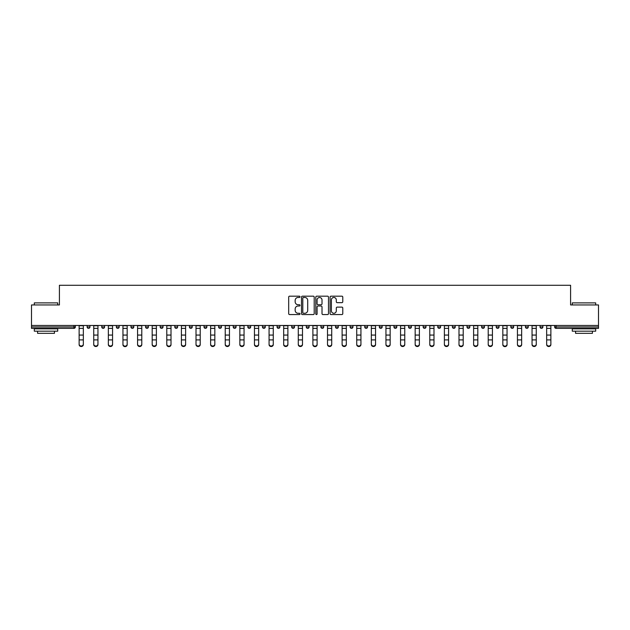 <?xml version="1.0" encoding="UTF-8"?>
<svg xmlns="http://www.w3.org/2000/svg" width="630" height="630" viewBox="0 0 630 630"><rect width="100%" height="100%" fill="white"/><g stroke="black" fill="none" stroke-linecap="round" stroke-linejoin="round"><path stroke-width="0.94" d="M300.014 296.825A0.646 0.646 0 0 0 299.368 296.179L289.603 296.179A0.921 0.921 0 0 0 288.682 297.1L288.682 313.645A0.921 0.921 0 0 0 289.603 314.567L299.368 314.567A0.646 0.646 0 0 0 300.014 313.921A0.646 0.646 0 0 0 299.368 313.275L298.108 313.275A2.945 2.945 0 0 1 295.163 310.338L295.163 308.96A2.945 2.945 0 0 1 298.108 306.015L299.368 306.015A0.646 0.646 0 0 0 300.014 305.369A0.646 0.646 0 0 0 299.368 304.731L298.108 304.731A2.945 2.945 0 0 1 295.163 301.786L295.163 300.408A2.945 2.945 0 0 1 298.108 297.47L299.368 297.47A0.646 0.646 0 0 0 300.014 296.825M341.87 302.66A0.921 0.921 0 0 0 342.783 301.738L342.783 297.1A0.921 0.921 0 0 0 341.87 296.179L331.018 296.179A0.921 0.921 0 0 0 330.096 297.1L330.096 313.645A0.921 0.921 0 0 0 331.018 314.567L341.87 314.567A0.921 0.921 0 0 0 342.783 313.645L342.783 308.038A0.921 0.921 0 0 0 341.87 307.117L337.223 307.117A0.921 0.921 0 0 0 336.302 308.038L336.302 310.818A2.457 2.457 0 0 1 333.845 313.275A2.457 2.457 0 0 1 331.388 310.818L331.388 299.927A2.457 2.457 0 0 1 333.845 297.47A2.457 2.457 0 0 1 336.302 299.927L336.302 301.738A0.921 0.921 0 0 0 337.223 302.66L341.87 302.66M31.5 325.466L31.5 304.952L59.409 304.952L59.409 285.28L570.591 285.28L570.591 304.952L598.5 304.952L598.5 325.466L31.5 325.466L31.5 326.962L73.93 326.962L73.93 325.466M314.197 297.1A0.921 0.921 0 0 0 313.275 296.179L302.432 296.179A0.921 0.921 0 0 0 301.51 297.1L301.51 313.645A0.921 0.921 0 0 0 302.432 314.567L313.275 314.567A0.921 0.921 0 0 0 314.197 313.645L314.197 297.1M316.725 296.179L327.568 296.179A0.921 0.921 0 0 1 328.49 297.1L328.49 313.645A0.921 0.921 0 0 1 327.568 314.567L322.93 314.567A0.921 0.921 0 0 1 322.009 313.645L322.009 306.936A0.921 0.921 0 0 0 321.087 306.015L318.008 306.015A0.921 0.921 0 0 0 317.095 306.936L317.095 313.921A0.646 0.646 0 0 1 316.449 314.567A0.646 0.646 0 0 1 315.803 313.921L315.803 297.1A0.921 0.921 0 0 1 316.725 296.179M75.332 325.466L75.332 326.962A1.402 1.402 0 0 1 73.93 328.364L31.5 328.364L31.5 326.962M598.5 325.466L598.5 328.364L556.069 328.364A1.402 1.402 0 0 1 554.668 326.962L554.668 325.466M87.129 326.962A1.402 1.402 0 0 0 88.539 328.364A1.402 1.402 0 0 0 89.94 326.962L89.94 325.466L89.94 326.962L87.129 326.962A1.402 1.402 0 0 0 88.539 328.364A1.402 1.402 0 0 1 87.129 326.962L87.129 325.466M73.93 328.364A1.402 1.402 0 0 0 75.332 326.962A1.402 1.402 0 0 1 73.93 328.364L73.93 326.962L75.332 326.962M101.745 325.466L101.745 326.962L101.745 325.466M104.556 325.466L104.556 326.962L104.556 325.466M116.353 326.962A1.402 1.402 0 0 0 117.755 328.364A1.402 1.402 0 0 0 119.164 326.962A1.402 1.402 0 0 1 117.755 328.364A1.402 1.402 0 0 0 119.164 326.962L119.164 325.466L119.164 326.962L116.353 326.962A1.402 1.402 0 0 0 117.755 328.364A1.402 1.402 0 0 1 116.353 326.962L116.353 325.466M130.961 325.466L130.961 326.962L130.961 325.466M133.773 325.466L133.773 326.962A1.402 1.402 0 0 1 132.371 328.364A1.402 1.402 0 0 1 130.961 326.962A1.402 1.402 0 0 0 132.371 328.364A1.402 1.402 0 0 0 133.773 326.962A1.402 1.402 0 0 1 132.371 328.364A1.402 1.402 0 0 1 130.961 326.962L133.773 326.962M145.577 325.466L145.577 326.962L145.577 325.466M148.381 325.466L148.381 326.962L148.381 325.466M162.997 325.466L162.997 326.962A1.402 1.402 0 0 1 161.587 328.364A1.402 1.402 0 0 1 160.185 326.962L160.185 325.466M176.203 328.364A1.402 1.402 0 0 0 177.605 326.962L177.605 325.466L177.605 326.962A1.402 1.402 0 0 1 176.203 328.364A1.402 1.402 0 0 1 174.793 326.962L174.793 325.466M192.213 325.466L192.213 326.962A1.402 1.402 0 0 1 190.811 328.364A1.402 1.402 0 0 1 189.41 326.962L189.41 325.466M206.829 325.466L206.829 326.962A1.402 1.402 0 0 1 205.419 328.364A1.402 1.402 0 0 1 204.018 326.962L204.018 325.466M218.626 325.466L218.626 326.962L218.626 325.466M221.437 325.466L221.437 326.962L221.437 325.466M236.045 325.466L236.045 326.962A1.402 1.402 0 0 1 234.643 328.364A1.402 1.402 0 0 1 233.234 326.962L233.234 325.466M247.85 325.466L247.85 326.962L247.85 325.466M250.661 325.466L250.661 326.962A1.402 1.402 0 0 1 249.252 328.364A1.402 1.402 0 0 1 247.85 326.962L250.661 326.962A1.402 1.402 0 0 1 249.252 328.364M265.269 325.466L265.269 326.962L262.458 326.962A1.402 1.402 0 0 0 263.86 328.364A1.402 1.402 0 0 1 262.458 326.962L262.458 325.466M279.877 325.466L279.877 326.962A1.402 1.402 0 0 1 278.476 328.364A1.402 1.402 0 0 1 277.066 326.962L277.066 325.466M294.486 325.466L294.486 326.962A1.402 1.402 0 0 1 293.084 328.364A1.402 1.402 0 0 1 291.682 326.962L291.682 325.466M306.29 325.466L306.29 326.962L306.29 325.466M309.102 325.466L309.102 326.962A1.402 1.402 0 0 1 307.692 328.364A1.402 1.402 0 0 1 306.29 326.962L309.102 326.962A1.402 1.402 0 0 1 307.692 328.364M322.308 328.364A1.402 1.402 0 0 0 323.71 326.962L323.71 325.466L323.71 326.962A1.402 1.402 0 0 1 322.308 328.364A1.402 1.402 0 0 1 320.898 326.962L320.898 325.466M338.318 325.466L338.318 326.962A1.402 1.402 0 0 1 336.916 328.364A1.402 1.402 0 0 1 335.514 326.962L335.514 325.466M352.934 325.466L352.934 326.962A1.402 1.402 0 0 1 351.524 328.364A1.402 1.402 0 0 1 350.123 326.962L350.123 325.466M364.731 325.466L364.731 326.962L364.731 325.466M367.542 325.466L367.542 326.962A1.402 1.402 0 0 1 366.14 328.364A1.402 1.402 0 0 1 364.731 326.962L367.542 326.962A1.402 1.402 0 0 1 366.14 328.364M382.15 325.466L382.15 326.962A1.402 1.402 0 0 1 380.748 328.364A1.402 1.402 0 0 1 379.339 326.962L379.339 325.466M393.955 325.466L393.955 326.962L393.955 325.466M396.766 325.466L396.766 326.962L396.766 325.466M408.563 325.466L408.563 326.962L408.563 325.466M411.374 325.466L411.374 326.962L411.374 325.466M425.982 325.466L425.982 326.962A1.402 1.402 0 0 1 424.581 328.364A1.402 1.402 0 0 1 423.171 326.962L423.171 325.466M440.591 325.466L440.591 326.962L437.787 326.962A1.402 1.402 0 0 0 439.189 328.364A1.402 1.402 0 0 1 437.787 326.962L437.787 325.466M455.206 325.466L455.206 326.962A1.402 1.402 0 0 1 453.797 328.364A1.402 1.402 0 0 1 452.395 326.962L452.395 325.466M467.003 325.466L467.003 326.962L467.003 325.466M469.815 325.466L469.815 326.962L469.815 325.466M484.423 325.466L484.423 326.962A1.402 1.402 0 0 1 483.021 328.364A1.402 1.402 0 0 1 481.619 326.962L481.619 325.466M499.039 325.466L499.039 326.962L496.227 326.962A1.402 1.402 0 0 0 497.629 328.364A1.402 1.402 0 0 1 496.227 326.962L496.227 325.466M513.647 325.466L513.647 326.962A1.402 1.402 0 0 1 512.245 328.364A1.402 1.402 0 0 1 510.835 326.962L510.835 325.466M528.255 325.466L528.255 326.962L525.444 326.962A1.402 1.402 0 0 0 526.853 328.364A1.402 1.402 0 0 1 525.444 326.962L525.444 325.466M542.871 325.466L542.871 326.962A1.402 1.402 0 0 1 541.461 328.364A1.402 1.402 0 0 1 540.06 326.962L540.06 325.466M103.147 328.364A1.402 1.402 0 0 1 101.745 326.962L104.556 326.962A1.402 1.402 0 0 1 103.147 328.364A1.402 1.402 0 0 0 104.556 326.962A1.402 1.402 0 0 1 103.147 328.364M146.979 328.364A1.402 1.402 0 0 1 145.577 326.962A1.402 1.402 0 0 0 146.979 328.364A1.402 1.402 0 0 0 148.381 326.962A1.402 1.402 0 0 1 146.979 328.364A1.402 1.402 0 0 1 145.577 326.962L148.381 326.962A1.402 1.402 0 0 1 146.979 328.364M220.035 328.364A1.402 1.402 0 0 1 218.626 326.962L221.437 326.962A1.402 1.402 0 0 1 220.035 328.364A1.402 1.402 0 0 0 221.437 326.962M263.86 328.364A1.402 1.402 0 0 0 265.269 326.962A1.402 1.402 0 0 1 263.86 328.364A1.402 1.402 0 0 1 262.458 326.962M395.356 328.364A1.402 1.402 0 0 1 393.955 326.962A1.402 1.402 0 0 0 395.356 328.364A1.402 1.402 0 0 0 396.766 326.962A1.402 1.402 0 0 1 395.356 328.364A1.402 1.402 0 0 1 393.955 326.962L396.766 326.962M409.965 328.364A1.402 1.402 0 0 1 408.563 326.962A1.402 1.402 0 0 0 409.965 328.364A1.402 1.402 0 0 0 411.374 326.962A1.402 1.402 0 0 1 409.965 328.364A1.402 1.402 0 0 1 408.563 326.962L411.374 326.962A1.402 1.402 0 0 1 409.965 328.364M440.591 326.962A1.402 1.402 0 0 1 439.189 328.364A1.402 1.402 0 0 0 440.591 326.962A1.402 1.402 0 0 1 439.189 328.364A1.402 1.402 0 0 1 437.787 326.962M468.413 328.364A1.402 1.402 0 0 1 467.003 326.962A1.402 1.402 0 0 0 468.413 328.364A1.402 1.402 0 0 0 469.815 326.962A1.402 1.402 0 0 1 468.413 328.364A1.402 1.402 0 0 1 467.003 326.962L469.815 326.962M497.629 328.364A1.402 1.402 0 0 0 499.039 326.962A1.402 1.402 0 0 1 497.629 328.364A1.402 1.402 0 0 1 496.227 326.962M528.255 326.962A1.402 1.402 0 0 1 526.853 328.364A1.402 1.402 0 0 0 528.255 326.962A1.402 1.402 0 0 1 526.853 328.364A1.402 1.402 0 0 1 525.444 326.962M556.069 325.466L556.069 328.364A1.402 1.402 0 0 1 554.668 326.962L598.5 326.962M303.44 297.47A0.646 0.646 0 0 0 302.794 298.108L302.794 312.637A0.646 0.646 0 0 0 303.44 313.275L304.77 313.275A2.945 2.945 0 0 0 307.716 310.338L307.716 300.408A2.945 2.945 0 0 0 304.77 297.47L303.44 297.47M322.009 299.974A2.457 2.457 0 0 0 319.552 297.51A2.457 2.457 0 0 0 317.095 299.974L317.095 303.81A0.921 0.921 0 0 0 318.008 304.731L321.087 304.731A0.921 0.921 0 0 0 322.009 303.81L322.009 299.974M79.128 340.413L79.128 344.208A2.111 1.914 0 0 0 83.341 344.208L83.341 344.72A2.111 1.914 180 0 1 79.128 344.72M83.341 344.208L83.341 325.466M79.128 344.208L79.128 325.466M34.311 302.888L57.724 302.888L34.311 302.888L34.311 304.952M57.724 331.175L34.311 331.175L34.311 328.836L57.724 328.836L57.724 331.175M54.448 331.175L54.448 333.333L37.587 333.333L37.587 331.175M572.276 302.888L595.689 302.888L572.276 302.888L572.276 304.952M595.689 331.175L572.276 331.175L572.276 328.836L595.689 328.836L595.689 331.175M592.413 331.175L592.413 333.333L575.552 333.333L575.552 331.175M93.736 340.413L93.736 344.208A2.111 1.914 0 0 0 97.949 344.208L97.949 344.72A2.111 1.914 180 0 1 93.736 344.72M108.344 340.413L108.344 344.208A2.111 1.914 0 0 0 112.557 344.208L112.557 344.72A2.111 1.914 180 0 1 108.344 344.72M122.952 340.413L122.952 344.208A2.111 1.914 0 0 0 127.173 344.208L127.173 344.72A2.111 1.914 180 0 1 122.952 344.72M137.568 340.413L137.568 344.208A2.111 1.914 0 0 0 141.781 344.208L141.781 344.72A2.111 1.914 180 0 1 137.568 344.72M152.177 340.413L152.177 344.208A2.111 1.914 0 0 0 156.39 344.208L156.39 344.72A2.111 1.914 180 0 1 152.177 344.72M97.949 344.72L97.949 325.466M93.736 344.208L93.736 325.466M112.557 344.208L112.557 325.466M108.344 344.208L108.344 325.466M127.173 344.208L127.173 325.466M122.952 344.208L122.952 325.466M141.781 344.208L141.781 325.466M137.568 344.208L137.568 325.466M156.39 344.208L156.39 325.466M152.177 344.208L152.177 325.466M166.785 340.413L166.785 344.208A2.111 1.914 0 0 0 171.006 344.208L171.006 344.72A2.111 1.914 180 0 1 166.785 344.72M171.006 344.72L171.006 325.466M166.785 344.208L166.785 325.466M181.401 340.413L181.401 344.208A2.111 1.914 0 0 0 185.614 344.208L185.614 344.72A2.111 1.914 180 0 1 181.401 344.72M185.614 344.72L185.614 325.466M181.401 344.208L181.401 325.466M196.009 340.413L196.009 344.208A2.111 1.914 0 0 0 200.222 344.208L200.222 344.72A2.111 1.914 180 0 1 196.009 344.72M200.222 344.208L200.222 325.466M196.009 344.208L196.009 325.466M210.617 340.413L210.617 344.208A2.111 1.914 0 0 0 214.83 344.208L214.83 344.72A2.111 1.914 180 0 1 210.617 344.72M214.83 344.208L214.83 325.466M210.617 344.208L210.617 325.466M225.233 340.413L225.233 344.208A2.111 1.914 0 0 0 229.446 344.208L229.446 344.72A2.111 1.914 180 0 1 225.233 344.72M229.446 344.208L229.446 325.466M225.233 344.208L225.233 325.466M239.841 340.413L239.841 344.208A2.111 1.914 0 0 0 244.054 344.208L244.054 344.72A2.111 1.914 180 0 1 239.841 344.72M244.054 344.208L244.054 325.466M239.841 344.208L239.841 325.466M254.449 340.413L254.449 344.208A2.111 1.914 0 0 0 258.662 344.208L258.662 344.72A2.111 1.914 180 0 1 254.449 344.72M258.662 344.208L258.662 325.466M254.449 344.208L254.449 325.466M269.065 340.413L269.065 344.208A2.111 1.914 0 0 0 273.278 344.208L273.278 344.72A2.111 1.914 180 0 1 269.065 344.72M273.278 344.72L273.278 325.466M269.065 344.208L269.065 325.466M283.673 340.413L283.673 344.208A2.111 1.914 0 0 0 287.886 344.208L287.886 344.72A2.111 1.914 180 0 1 283.673 344.72M287.886 344.208L287.886 325.466M283.673 344.208L283.673 325.466M298.281 340.413L298.281 344.208A2.111 1.914 0 0 0 302.495 344.208L302.495 344.72A2.111 1.914 180 0 1 298.281 344.72M302.495 344.208L302.495 325.466M298.281 344.208L298.281 325.466M312.889 340.413L312.889 344.208A2.111 1.914 0 0 0 317.111 344.208L317.111 344.72A2.111 1.914 180 0 1 312.889 344.72M317.111 344.208L317.111 325.466M312.889 344.208L312.889 325.466M327.505 340.413L327.505 344.208A2.111 1.914 0 0 0 331.719 344.208L331.719 344.72A2.111 1.914 180 0 1 327.505 344.72M331.719 344.208L331.719 325.466M327.505 344.208L327.505 325.466M342.114 340.413L342.114 344.208A2.111 1.914 0 0 0 346.327 344.208L346.327 344.72A2.111 1.914 180 0 1 342.114 344.72M346.327 344.208L346.327 325.466M342.114 344.208L342.114 325.466M356.722 340.413L356.722 344.208A2.111 1.914 0 0 0 360.935 344.208L360.935 344.72A2.111 1.914 180 0 1 356.722 344.72M360.935 344.208L360.935 325.466M356.722 344.208L356.722 325.466M371.338 340.413L371.338 344.208A2.111 1.914 0 0 0 375.551 344.208L375.551 344.72A2.111 1.914 180 0 1 371.338 344.72M375.551 344.208L375.551 325.466M371.338 344.208L371.338 325.466M385.946 340.413L385.946 344.208A2.111 1.914 0 0 0 390.159 344.208L390.159 344.72A2.111 1.914 180 0 1 385.946 344.72M390.159 344.208L390.159 325.466M385.946 344.208L385.946 325.466M400.554 340.413L400.554 344.208A2.111 1.914 0 0 0 404.767 344.208L404.767 344.72A2.111 1.914 180 0 1 400.554 344.72M404.767 344.208L404.767 325.466M400.554 344.208L400.554 325.466M415.17 340.413L415.17 344.208A2.111 1.914 0 0 0 419.383 344.208L419.383 344.72A2.111 1.914 180 0 1 415.17 344.72M419.383 344.72L419.383 325.466M415.17 344.208L415.17 325.466M429.778 340.413L429.778 344.208A2.111 1.914 0 0 0 433.991 344.208L433.991 344.72A2.111 1.914 180 0 1 429.778 344.72M433.991 344.208L433.991 325.466M429.778 344.208L429.778 325.466M444.386 340.413L444.386 344.208A2.111 1.914 0 0 0 448.599 344.208L448.599 344.72A2.111 1.914 180 0 1 444.386 344.72M448.599 344.72L448.599 325.466M444.386 344.208L444.386 325.466M458.994 340.413L458.994 344.208A2.111 1.914 0 0 0 463.215 344.208L463.215 344.72A2.111 1.914 180 0 1 458.994 344.72M463.215 344.208L463.215 325.466M458.994 344.208L458.994 325.466M473.61 340.413L473.61 344.208A2.111 1.914 0 0 0 477.823 344.208L477.823 344.72A2.111 1.914 180 0 1 473.61 344.72M477.823 344.208L477.823 325.466M473.61 344.208L473.61 325.466M488.219 340.413L488.219 344.208A2.111 1.914 0 0 0 492.432 344.208L492.432 344.72A2.111 1.914 180 0 1 488.219 344.72M492.432 344.208L492.432 325.466M488.219 344.208L488.219 325.466M502.827 340.413L502.827 344.208A2.111 1.914 0 0 0 507.048 344.208L507.048 344.72A2.111 1.914 180 0 1 502.827 344.72M507.048 344.72L507.048 325.466M502.827 344.208L502.827 325.466M517.443 340.413L517.443 344.208A2.111 1.914 0 0 0 521.656 344.208L521.656 344.72A2.111 1.914 180 0 1 517.443 344.72M521.656 344.208L521.656 325.466M517.443 344.208L517.443 325.466M532.051 340.413L532.051 344.208A2.111 1.914 0 0 0 536.264 344.208L536.264 344.72A2.111 1.914 180 0 1 532.051 344.72M536.264 344.72L536.264 325.466M532.051 344.208L532.051 325.466M546.659 340.413L546.659 344.208A2.111 1.914 0 0 0 550.872 344.208L550.872 344.72A2.111 1.914 180 0 1 546.659 344.72M550.872 344.72L550.872 325.466M546.659 344.208L546.659 325.466M88.539 328.364A1.402 1.402 0 0 0 89.94 326.962M161.587 328.364A1.402 1.402 0 0 0 162.997 326.962L160.185 326.962M177.605 326.962L174.793 326.962M190.811 328.364A1.402 1.402 0 0 0 192.213 326.962L189.41 326.962M205.419 328.364A1.402 1.402 0 0 0 206.829 326.962L204.018 326.962M234.643 328.364A1.402 1.402 0 0 0 236.045 326.962L233.234 326.962M278.476 328.364A1.402 1.402 0 0 0 279.877 326.962L277.066 326.962M293.084 328.364A1.402 1.402 0 0 0 294.486 326.962L291.682 326.962M323.71 326.962L320.898 326.962M336.916 328.364A1.402 1.402 0 0 0 338.318 326.962L335.514 326.962M351.524 328.364A1.402 1.402 0 0 0 352.934 326.962L350.123 326.962M380.748 328.364A1.402 1.402 0 0 0 382.15 326.962L379.339 326.962M424.581 328.364A1.402 1.402 0 0 0 425.982 326.962L423.171 326.962M453.797 328.364A1.402 1.402 0 0 0 455.206 326.962L452.395 326.962M483.021 328.364A1.402 1.402 0 0 0 484.423 326.962L481.619 326.962M512.245 328.364A1.402 1.402 0 0 0 513.647 326.962L510.835 326.962M541.461 328.364A1.402 1.402 0 0 0 542.871 326.962L540.06 326.962M556.069 328.364A1.402 1.402 0 0 1 554.668 326.962M79.128 335.065L83.341 335.065M79.128 339.901L83.341 339.901M79.128 328.364L83.341 328.364M79.128 325.741L83.341 325.741M93.736 335.065L97.949 335.065M93.736 339.901L97.949 339.901M93.736 328.364L97.949 328.364M93.736 325.741L97.949 325.741M108.344 335.065L112.557 335.065M108.344 339.901L112.557 339.901M108.344 328.364L112.557 328.364M108.344 325.741L112.557 325.741M122.952 335.065L127.173 335.065M122.952 339.901L127.173 339.901M122.952 328.364L127.173 328.364M122.952 325.741L127.173 325.741M137.568 335.065L141.781 335.065M137.568 339.901L141.781 339.901M137.568 328.364L141.781 328.364M137.568 325.741L141.781 325.741M152.177 335.065L156.39 335.065M152.177 339.901L156.39 339.901M152.177 328.364L156.39 328.364M152.177 325.741L156.39 325.741M166.785 335.065L171.006 335.065M166.785 339.901L171.006 339.901M166.785 328.364L171.006 328.364M166.785 325.741L171.006 325.741M181.401 335.065L185.614 335.065M181.401 339.901L185.614 339.901M181.401 328.364L185.614 328.364M181.401 325.741L185.614 325.741M196.009 335.065L200.222 335.065M196.009 339.901L200.222 339.901M196.009 328.364L200.222 328.364M196.009 325.741L200.222 325.741M210.617 335.065L214.83 335.065M210.617 339.901L214.83 339.901M210.617 328.364L214.83 328.364M210.617 325.741L214.83 325.741M225.233 335.065L229.446 335.065M225.233 339.901L229.446 339.901M225.233 328.364L229.446 328.364M225.233 325.741L229.446 325.741M239.841 335.065L244.054 335.065M239.841 339.901L244.054 339.901M239.841 328.364L244.054 328.364M239.841 325.741L244.054 325.741M254.449 335.065L258.662 335.065M254.449 339.901L258.662 339.901M254.449 328.364L258.662 328.364M254.449 325.741L258.662 325.741M269.065 335.065L273.278 335.065M269.065 339.901L273.278 339.901M269.065 328.364L273.278 328.364M269.065 325.741L273.278 325.741M283.673 335.065L287.886 335.065M283.673 339.901L287.886 339.901M283.673 328.364L287.886 328.364M283.673 325.741L287.886 325.741M298.281 335.065L302.495 335.065M298.281 339.901L302.495 339.901M298.281 328.364L302.495 328.364M298.281 325.741L302.495 325.741M312.889 335.065L317.111 335.065M312.889 339.901L317.111 339.901M312.889 328.364L317.111 328.364M312.889 325.741L317.111 325.741M327.505 335.065L331.719 335.065M327.505 339.901L331.719 339.901M327.505 328.364L331.719 328.364M327.505 325.741L331.719 325.741M342.114 335.065L346.327 335.065M342.114 339.901L346.327 339.901M342.114 328.364L346.327 328.364M342.114 325.741L346.327 325.741M356.722 335.065L360.935 335.065M356.722 339.901L360.935 339.901M356.722 328.364L360.935 328.364M356.722 325.741L360.935 325.741M371.338 335.065L375.551 335.065M371.338 339.901L375.551 339.901M371.338 328.364L375.551 328.364M371.338 325.741L375.551 325.741M385.946 335.065L390.159 335.065M385.946 339.901L390.159 339.901M385.946 328.364L390.159 328.364M385.946 325.741L390.159 325.741M400.554 335.065L404.767 335.065M400.554 339.901L404.767 339.901M400.554 328.364L404.767 328.364M400.554 325.741L404.767 325.741M415.17 335.065L419.383 335.065M415.17 339.901L419.383 339.901M415.17 328.364L419.383 328.364M415.17 325.741L419.383 325.741M429.778 335.065L433.991 335.065M429.778 339.901L433.991 339.901M429.778 328.364L433.991 328.364M429.778 325.741L433.991 325.741M444.386 335.065L448.599 335.065M444.386 339.901L448.599 339.901M444.386 328.364L448.599 328.364M444.386 325.741L448.599 325.741M458.994 335.065L463.215 335.065M458.994 339.901L463.215 339.901M458.994 328.364L463.215 328.364M458.994 325.741L463.215 325.741M473.61 335.065L477.823 335.065M473.61 339.901L477.823 339.901M473.61 328.364L477.823 328.364M473.61 325.741L477.823 325.741M488.219 335.065L492.432 335.065M488.219 339.901L492.432 339.901M488.219 328.364L492.432 328.364M488.219 325.741L492.432 325.741M502.827 335.065L507.048 335.065M502.827 339.901L507.048 339.901M502.827 328.364L507.048 328.364M502.827 325.741L507.048 325.741M517.443 335.065L521.656 335.065M517.443 339.901L521.656 339.901M517.443 328.364L521.656 328.364M517.443 325.741L521.656 325.741M532.051 335.065L536.264 335.065M532.051 339.901L536.264 339.901M532.051 328.364L536.264 328.364M532.051 325.741L536.264 325.741M546.659 335.065L550.872 335.065M546.659 339.901L550.872 339.901M546.659 328.364L550.872 328.364M546.659 325.741L550.872 325.741M57.724 304.952L57.724 302.888M52.384 328.836L52.384 328.364M39.651 328.836L39.651 328.364M595.689 304.952L595.689 302.888M590.349 328.836L590.349 328.364M577.615 328.836L577.615 328.364"/></g></svg>
